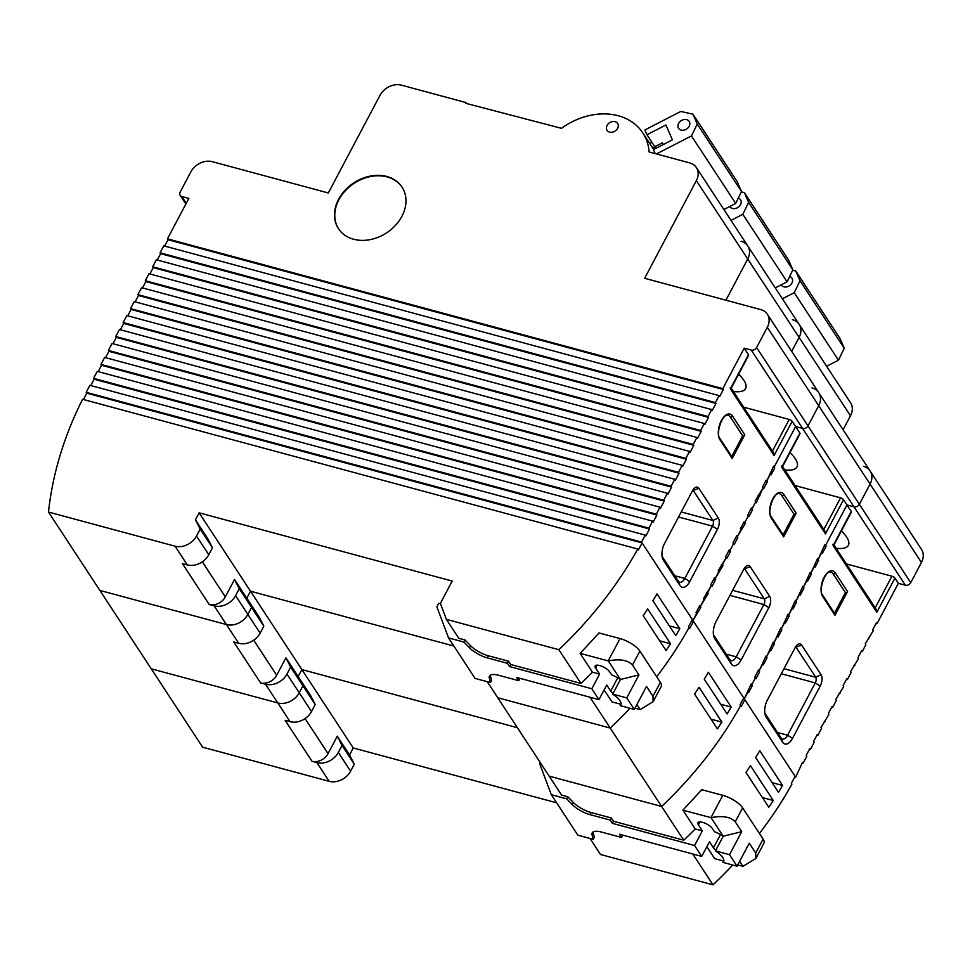 <?xml version="1.0" encoding="UTF-8"?>
<svg xmlns="http://www.w3.org/2000/svg" width="970" height="970" viewBox="0 0 970 970"><rect width="100%" height="100%" fill="white"/><g stroke="black" fill="none" stroke-linecap="round" stroke-linejoin="round"><path stroke-width="1.45" d="M446.382 619.357L440.38 603.388L452.19 581.066L199.129 512.815L195.431 519.799L200.172 529.05L196.486 536.022A16.878 13.277 -33.2 0 1 175.036 546.183L48.5 512.051A363.798 286.283 146.8 0 1 82.583 399.288L637.775 549.02A363.798 286.283 146.8 0 1 558.853 649.694L446.382 619.357L458.798 638.296L465.018 639.97L470.547 645.656A16.878 5.978 -152.1 0 0 488.359 655.769L508.547 661.213L510.681 664.474L580.981 683.438L558.853 649.694M234.534 579.454L239.275 588.705L235.589 595.677A16.878 13.277 146.8 0 1 214.14 605.838L209.217 604.504A12.658 9.955 -33.2 0 0 225.307 596.889L234.534 579.454L246.804 598.175L250.502 591.203L199.129 512.815M337.293 736.218L342.034 745.469L338.336 752.441A16.878 13.277 146.8 0 1 316.899 762.59L311.976 761.268A12.658 9.955 -33.2 0 0 328.054 753.654L337.293 736.218L349.564 754.939L353.262 747.967L301.876 669.579L517.41 727.706L301.876 669.579L250.502 591.203L453.875 646.044L250.502 591.203L246.804 598.175L251.557 607.426L247.859 614.398A16.878 13.277 146.8 0 1 226.41 624.559A16.878 13.277 -33.2 0 0 247.859 614.398L251.557 607.426L246.804 598.175L259.087 616.896L263.828 626.147L239.275 588.705M487.243 681.704L497.755 697.733L610.239 728.07L590.015 697.224M540.229 762.517L539.635 763.645L551.312 794.685L566.662 798.831L572.191 804.506A16.878 5.978 27.9 0 0 590.002 814.63L610.191 820.074L612.337 823.336L613.44 821.238L683.741 840.202L661.613 806.458A363.798 286.283 146.8 0 0 740.534 705.784L739.964 704.911A363.798 286.283 -33.2 0 0 743.735 697.963L693.501 621.321A363.798 286.283 146.8 0 1 689.718 628.281L689.149 627.408A363.798 286.283 146.8 0 1 656.678 676.72A363.798 286.283 146.8 0 0 689.149 627.408L688.579 626.535A363.798 286.283 -33.2 0 0 692.35 619.575L692.932 620.448L696.618 613.476L696.048 612.603L699.746 605.632L700.316 606.505L704.002 599.533L703.432 598.66L711.386 585.577L710.816 584.704L714.514 577.732L715.084 578.605L718.782 571.633L718.2 570.76L726.166 557.677L725.596 556.804L729.282 549.832L729.852 550.705L733.55 543.733L732.98 542.861L736.666 535.889L737.236 536.762L740.934 529.778L740.365 528.905L744.051 521.933L744.633 522.806L748.319 515.834L747.749 514.961L751.447 507.989L752.017 508.862L755.703 501.878L755.133 501.017L763.087 487.934L762.517 487.061L766.215 480.089L766.785 480.962L773.599 466.133L774.169 467.007L795.594 426.558L792.163 421.332L774.072 455.512L730.398 388.885L748.488 354.705L744.208 348.169L722.795 388.63L167.446 238.85L188.859 198.401L181.827 196.51L186.276 203.288M719.097 395.602L715.411 402.574L160.062 252.806L163.748 245.834L719.097 395.602L719.667 396.475L723.365 389.503L722.795 388.63M711.713 409.558L708.015 416.53L152.666 266.75L156.364 259.778L711.713 409.558L712.283 410.419L715.981 403.447L715.411 402.574M704.329 423.502L700.631 430.474L145.282 280.706L148.98 273.734L704.329 423.502L704.899 424.375L708.597 417.403L708.015 416.53M696.945 437.446L693.247 444.43L137.898 294.65L141.596 287.678L696.945 437.446L697.515 438.319L701.201 431.347L700.631 430.474M689.561 451.402L685.863 458.373L130.513 308.606L134.212 301.621L689.561 451.402L690.131 452.275L693.817 445.291L693.247 444.43M682.165 465.345L678.479 472.329L123.129 322.549L126.815 315.577L682.165 465.345L682.747 466.218L686.433 459.246L685.863 458.373M674.78 479.301L671.094 486.273L115.745 336.505L119.431 329.521L674.78 479.301L675.35 480.174L679.048 473.19L678.479 472.329M667.396 493.245L663.71 500.229L108.361 350.449L112.047 343.477L667.396 493.245L667.966 494.118L671.664 487.146L671.094 486.273M660.012 507.201L656.314 514.173L100.965 364.405L104.663 357.421L660.012 507.201L660.582 508.074L664.28 501.09L663.71 500.229M652.628 521.145L648.93 528.116L93.581 378.349L97.279 371.377L652.628 521.145L653.198 522.018L656.896 515.046L656.314 514.173M645.244 535.1L641.546 542.072L86.197 392.292L89.895 385.32L645.244 535.1L645.814 535.961L649.5 528.989L648.93 528.116M692.35 619.575L641.546 542.072M744.79 434.79L732.229 458.507L719.958 439.786A14.344 7.251 -74.9 0 1 721.389 420.519A14.344 7.251 -74.9 0 1 732.52 416.069L744.79 434.79A1.685 1.334 146.8 0 1 742.644 435.809L730.374 417.088A12.658 6.402 105.1 0 0 728.13 415.33C722.953 412.662 715.169 433.736 719.958 438.476A1.685 1.334 146.8 0 1 719.958 439.786M689.767 581.588A12.658 6.402 -74.9 0 1 679.946 585.516L663.395 560.26A12.658 6.402 -74.9 0 1 662.643 558.732A12.658 6.402 -74.9 0 1 664.644 543.273L692.35 490.965A8.439 4.268 -74.9 0 1 694.568 488.055A8.439 4.268 -74.9 0 1 698.897 488.334L718.297 517.956A8.439 4.268 -74.9 0 1 717.461 529.28L689.767 581.588L684.82 578.459L712.526 526.152A4.22 2.134 105.1 0 0 712.938 520.49L693.526 490.881A4.22 2.134 105.1 0 0 692.786 490.299A4.22 2.134 105.1 0 0 692.738 490.286M692.022 620.206L692.932 620.448L692.022 620.206M759.425 833.485A363.798 286.283 146.8 0 0 791.908 784.172L791.338 783.299A363.798 286.283 -33.2 0 0 795.109 776.339L744.875 699.71A363.798 286.283 146.8 0 1 741.104 706.657L740.534 705.784A363.798 286.283 146.8 0 1 661.613 806.458L610.239 728.07A363.798 286.283 146.8 0 0 629.942 708.258A363.798 286.283 146.8 0 1 610.239 728.07L497.755 697.733L561.557 795.06L567.765 796.734L573.306 802.42A16.878 5.978 -152.1 0 0 591.118 812.533L611.294 817.977L613.44 821.238M349.564 754.939L354.305 764.19L350.619 771.162A16.878 13.277 146.8 0 1 329.169 781.323L202.633 747.191L151.259 668.815L277.796 702.935A16.878 13.277 -33.2 0 0 299.233 692.786A16.878 13.277 146.8 0 1 277.796 702.935L151.259 668.815L99.874 590.427L226.41 624.559L99.874 590.427L48.5 512.051M721.571 564.407L722.468 564.649L721.571 564.407M714.175 578.362L715.084 578.605L714.175 578.362M706.79 592.306L707.7 592.549L706.79 592.306M699.406 606.262L700.316 606.505L699.406 606.262M751.107 508.619L752.017 508.862L751.107 508.619M743.723 522.563L744.633 522.806L743.723 522.563M736.339 536.507L737.236 536.762L736.339 536.507M728.955 550.463L729.852 550.705L728.955 550.463M765.876 480.72L766.785 480.962L765.876 480.72M758.491 494.664L759.401 494.906L758.491 494.664M744.208 348.169L751.241 350.073A4.22 3.322 -33.2 0 0 756.6 347.527L767.306 327.302A16.878 13.277 -33.2 0 0 767.367 314.268A16.878 13.277 -33.2 0 0 760.638 309.563L644.65 278.281L696.351 180.638A16.878 13.277 -33.2 0 0 696.399 167.592A16.878 13.277 -33.2 0 0 689.67 162.899L649.136 151.963A61.595 48.476 -33.2 0 0 642.795 132.878A61.595 48.476 -33.2 0 0 561.497 128.331L465.758 103.305L466.133 102.602L401.459 85.166A16.878 13.277 -33.2 0 0 380.01 95.327L328.309 192.969L212.321 161.687A16.878 13.277 -33.2 0 0 190.872 171.848L180.165 192.072A4.22 3.322 -33.2 0 0 180.153 195.334A4.22 3.322 -33.2 0 0 181.827 196.51M401.871 216.395A37.975 29.876 -33.2 0 0 401.992 187.04A37.975 29.876 -33.2 0 0 353.844 182.869A37.975 29.876 -33.2 0 0 338.469 228.677A37.975 29.876 -33.2 0 0 370.103 239.638A37.975 29.876 -33.2 0 0 401.871 216.395M617.611 128.319A6.329 4.983 -33.2 0 0 617.623 123.42A6.329 4.983 -33.2 0 0 612.155 121.638A6.329 4.983 -33.2 0 0 606.893 125.821A6.329 4.983 -33.2 0 0 607.038 130.368A6.329 4.983 -33.2 0 0 612.312 132.187A6.329 4.983 -33.2 0 0 617.611 128.319M209.217 604.504L182.384 563.57L187.307 564.904A16.878 13.277 -33.2 0 0 208.756 554.743L212.442 547.771L200.172 529.05M833.982 544.934L876.128 609.245L876.819 612.264L833.157 545.649L833.012 544.291L833.157 545.649L851.248 511.469L846.968 504.933L854 506.837A4.22 3.322 -33.2 0 0 859.359 504.291L870.066 484.066A16.878 13.277 -33.2 0 0 870.126 471.02L818.741 392.644A16.878 13.277 146.8 0 1 818.692 405.69A16.878 13.277 -33.2 0 0 818.741 392.644A16.878 13.277 -33.2 0 0 812.011 387.939M696.351 180.638L747.724 259.014L725.924 300.203L747.724 259.014A16.878 13.277 -33.2 0 0 747.785 245.98A16.878 13.277 146.8 0 1 747.724 259.014L799.098 337.402A16.878 13.277 -33.2 0 0 799.159 324.356A16.878 13.277 -33.2 0 0 792.429 319.663M756.6 347.527L807.986 425.915A4.22 3.322 146.8 0 1 802.614 428.449A4.22 3.322 -33.2 0 0 807.986 425.915L818.692 405.69L767.306 327.302M653.659 149.501A61.595 48.476 -33.2 0 0 652.786 148.119L642.795 132.878M212.442 547.771L207.701 538.52L195.431 519.799M773.272 466.764L774.169 467.007L773.272 466.764M782.608 466.558L824.755 530.857L825.446 533.888L781.771 467.261L781.626 465.915L781.771 467.261L799.874 433.093L795.594 426.558L802.614 428.449L795.594 426.558L774.169 467.007L774.739 467.879L772.932 467.394M719.958 438.476L732.241 457.197A1.685 1.334 146.8 0 1 732.229 458.507M748.488 354.705A2.534 0.897 27.9 0 1 748.622 355.323L731.125 388.364M743.687 407.182L789.204 419.452A2.534 0.897 27.9 0 1 792.163 421.332M733.381 391.468A33.756 11.943 -152.1 0 0 745.603 388.558A33.756 11.943 -152.1 0 0 738.606 374.238M662.073 556.368L678.272 581.091A8.439 4.268 105.1 0 0 679.776 582.255A8.439 4.268 105.1 0 0 684.82 578.459L674.78 575.756M440.416 603.498L438.719 603.388L436.876 606.88L448.552 637.933L463.902 642.067L469.444 647.742A16.878 5.978 27.9 0 0 487.255 657.866L507.431 663.31L509.577 666.572L591.821 688.748L598.963 699.637L516.707 677.46L518.853 680.722L519.726 678.272M448.552 637.933L475.094 678.418L490.456 682.565L489.316 678.078L490.42 675.981A16.878 5.978 27.9 0 1 490.311 675.205M490.42 675.981L491.56 680.467L490.456 682.565M637.775 549.02L638.345 549.893A363.798 286.283 146.8 0 0 642.116 542.945L86.766 393.165L86.197 392.292M649.5 528.989L94.151 379.221L90.792 385.563M94.151 379.221L93.581 378.349M656.896 515.046L101.547 365.266L98.176 371.619M101.547 365.266L100.965 364.405M664.28 501.09L108.931 351.322L105.572 357.663M108.931 351.322L108.361 350.449M671.664 487.146L116.315 337.366L112.956 343.719M116.315 337.366L115.745 336.505M679.048 473.19L123.699 323.422L120.341 329.764M123.699 323.422L123.129 322.549M686.433 459.246L131.083 309.466L127.725 315.82M131.083 309.466L130.513 308.606M693.817 445.291L138.468 295.523L135.109 301.876M138.468 295.523L137.898 294.65M701.201 431.347L145.852 281.579L142.493 287.92M145.852 281.579L145.282 280.706M708.597 417.403L153.248 267.623L149.877 273.976M153.248 267.623L152.666 266.75M715.981 403.447L160.632 253.679L157.261 260.021M160.632 253.679L160.062 252.806M723.365 389.503L168.016 239.723L164.657 246.077M168.016 239.723L167.446 238.85M466.764 103.572L466.133 102.602M402.126 187.258A37.975 29.876 -33.2 0 0 354.135 183.306A37.975 29.876 -33.2 0 0 338.615 228.896M731.732 456.421L742.644 435.809M652.616 147.84L654.835 146.7L655.623 148.495M651.949 142.299L649.73 143.451M656.46 153.939L691.464 135.945L735.709 203.433L741.48 191.478L737.212 181.693L692.968 114.193L680.794 111.465L644.892 129.919L646.99 134.721L654.835 146.7L662.316 142.857L663.092 144.651M735.709 203.433L723.887 209.52M691.464 135.945L697.236 123.99L741.48 191.478M678.272 127.737A6.329 4.983 -33.2 0 0 678.588 128.331A6.329 4.983 -33.2 0 0 686.614 129.022A6.329 4.983 -33.2 0 0 689.173 121.383A6.329 4.983 -33.2 0 0 681.51 120.474A6.329 4.983 -33.2 0 0 678.272 127.737M655.223 153.6L653.477 149.598L672.392 139.874L665.905 124.997L646.99 134.721M692.968 114.193L697.236 123.99M663.395 144.494L662.316 142.857M83.481 399.531A363.798 286.283 146.8 0 1 86.766 393.165M647.693 608.905L670.525 643.753A363.798 286.283 146.8 0 1 666.026 650.506L643.195 615.671A363.798 286.283 -33.2 0 0 647.693 608.905M657.005 593.882L679.837 628.718A363.798 286.283 146.8 0 1 675.702 635.58L652.871 600.745A363.798 286.283 -33.2 0 0 657.005 593.882M620.958 704.329L611.924 701.868L604.104 689.937M580.981 683.438A363.798 286.283 -33.2 0 0 592.464 672.186L580.145 653.392L599.011 632.961L620.024 638.563A16.878 5.978 27.9 0 1 639.873 651.088L660.352 682.334A16.878 5.978 -152.1 0 1 661.213 686.445L653.125 701.722L640.188 709.579L636.902 704.559M669.361 625.893L679.837 628.718M659.685 640.818L670.525 643.753M730.252 387.527L730.398 388.885L730.252 387.527M731.222 388.182L773.381 452.481L774.072 455.512M580.145 653.392L608.202 660.885A16.878 5.978 27.9 0 1 608.287 660.897C619.794 658.691 627.869 660.073 632.488 665.032L638.951 674.902L626.765 697.915L612.7 694.12L620.461 679.473A16.878 5.978 -152.1 0 0 611.682 674.914L609.645 671.798A8.439 2.983 -152.1 0 0 601.849 666.257A8.439 2.983 -152.1 0 0 595.156 665.953A8.439 2.983 -152.1 0 0 595.58 668.015L599.581 674.101L592.464 672.186M591.821 688.748L599.581 674.101M598.963 699.637L606.711 684.99L610.712 691.089A8.439 2.983 -152.1 0 0 613.04 693.489M518.853 680.722L498.665 675.278A16.878 5.978 -152.1 0 0 489.462 676.09A16.878 5.978 -152.1 0 0 489.316 678.078M463.902 642.067L465.018 639.97M507.431 663.31L508.547 661.213M509.577 666.572L510.681 664.474M653.125 701.722L652.968 696.29L646.505 686.42L634.319 709.434L626.765 697.915M634.998 708.161L640.103 709.555A16.878 5.978 -152.1 0 0 640.188 709.579M612.7 694.12A16.878 5.978 27.9 0 1 620.848 704.935A16.878 5.978 27.9 0 1 620.254 705.651L634.319 709.434M621.103 704.05L620.254 705.651M638.951 674.902L620.461 679.473L608.287 660.897M353.262 747.967L556.634 802.808M590.002 838.468L600.515 854.497L712.998 884.834L692.774 853.988M661.613 806.458L549.141 776.121L661.613 806.458M795.109 776.339L795.679 777.212L802.493 762.396L803.063 763.269L806.761 756.285L806.191 755.424L809.877 748.44L810.459 749.313L814.145 742.341L813.575 741.468L817.273 734.496L817.843 735.369L821.529 728.397L820.959 727.524L828.913 714.441L828.344 713.568L832.042 706.596L832.612 707.469L836.31 700.498L835.728 699.625L843.694 686.542L843.124 685.669L846.81 678.697L847.38 679.57L851.078 672.598L850.508 671.725L858.462 658.642L857.892 657.769L861.578 650.797L862.16 651.67L865.846 644.698L865.276 643.825L873.23 630.743L872.66 629.87L876.359 622.898L876.928 623.771L898.341 583.322L894.922 578.096L876.819 612.264M921.439 562.454L870.066 484.066L859.359 504.291L910.733 582.679L921.439 562.454A16.878 13.277 146.8 0 0 921.5 549.408L870.126 471.02A16.878 13.277 146.8 0 1 870.066 484.066L818.692 405.69L807.986 425.915L859.359 504.291A4.22 3.322 146.8 0 1 854 506.837L846.968 504.933L825.543 545.395L824.645 545.152L825.543 545.395L846.968 504.933L843.536 499.708L825.446 533.888M826.125 546.255L824.973 544.522L818.159 559.338L817.261 559.096L818.159 559.338L821.857 552.366L822.427 553.239L826.125 546.255L824.318 545.77M818.728 560.211L817.589 558.465L810.774 573.294L809.877 573.052L810.774 573.294L814.473 566.31L815.043 567.183L818.728 560.211L816.922 559.726M811.344 574.155L810.205 572.421L803.39 587.238L802.493 586.995L803.39 587.238L807.088 580.266L807.658 581.139L811.344 574.155L809.538 573.67M803.96 588.111L802.82 586.365L796.006 601.194L795.097 600.939L796.006 601.194L799.692 594.21L800.274 595.083L803.96 588.111L802.154 587.626M796.576 602.055L795.436 600.321L788.622 615.138L787.713 614.895L788.622 615.138L792.308 608.166L792.878 609.039L796.576 602.055L794.769 601.57M789.192 616.011L788.052 614.265L781.238 629.081L780.329 628.839L781.238 629.081L784.924 622.11L785.494 622.982L789.192 616.011L787.385 615.526M781.808 629.954L780.668 628.221L773.842 643.037L772.944 642.795L773.842 643.037L777.54 636.065L778.11 636.926L781.808 629.954L780.001 629.469M774.424 643.91L773.272 642.164L766.458 656.981L765.56 656.738L766.458 656.981L770.156 650.009L770.726 650.882L774.424 643.91L772.617 643.425M767.027 657.854L765.888 656.12L759.073 670.937L758.176 670.694L759.073 670.937L762.772 663.965L763.341 664.826L767.027 657.854L765.221 657.369M759.643 671.81L758.504 670.064L754.818 677.036L755.387 677.909L751.689 684.881L750.792 684.638L751.689 684.881L755.387 677.909L755.957 678.782L759.643 671.81L757.837 671.313M752.259 685.754L751.12 684.008L744.305 698.837L743.396 698.594L744.305 698.837L747.991 691.852L748.573 692.726L752.259 685.754L750.453 685.269M743.068 699.212L744.875 699.71L743.735 697.963M847.55 591.554L834.988 615.271L822.718 596.55A14.344 7.251 -74.9 0 1 824.136 577.283A14.344 7.251 -74.9 0 1 835.267 572.833L847.55 591.554A1.685 1.334 146.8 0 1 845.403 592.573L833.121 573.852A12.658 6.402 105.1 0 0 830.878 572.094C825.712 569.426 817.928 590.5 822.718 595.24A1.685 1.334 146.8 0 1 822.718 596.55M792.526 738.352A12.658 6.402 -74.9 0 1 782.705 742.28L766.142 717.024A12.658 6.402 -74.9 0 1 765.403 715.496A12.658 6.402 -74.9 0 1 767.403 700.037L795.097 647.717A8.439 4.268 -74.9 0 1 797.328 644.82A8.439 4.268 -74.9 0 1 801.644 645.098L821.056 674.708A8.439 4.268 -74.9 0 1 820.22 686.045L792.526 738.352L787.579 735.224L815.273 682.916A4.22 2.134 105.1 0 0 815.697 677.254L796.285 647.645A4.22 2.134 105.1 0 0 795.545 647.051A4.22 2.134 105.1 0 0 795.485 647.038M794.782 776.97L795.679 777.212M732.689 865.022A363.798 286.283 146.8 0 1 712.998 884.834M824.318 721.171L825.227 721.413M816.934 735.127L817.843 735.369M809.55 749.07L810.459 749.313M802.166 763.026L803.063 763.269M853.867 665.371L854.764 665.614M846.483 679.327L847.38 679.57M839.098 693.271L839.996 693.514M831.702 707.227L832.612 707.469M868.635 637.472L869.544 637.726M861.251 651.428L862.16 651.67M870.126 471.02A16.878 13.277 -33.2 0 0 863.397 466.327M791.702 351.382L799.098 337.402L791.702 351.382M286.962 674.053L299.233 692.786L302.931 685.802L298.19 676.563L301.876 669.579L298.19 676.563L302.931 685.802L299.233 692.786L311.515 711.507L315.201 704.535L290.66 667.081L286.962 674.053A16.878 13.277 146.8 0 1 265.513 684.214L260.603 682.892A12.658 9.955 -33.2 0 0 276.68 675.265L285.907 657.83L310.461 695.284L315.201 704.535M311.976 761.268L285.144 720.334L290.066 721.668A16.878 13.277 -33.2 0 0 311.515 711.507M696.399 167.592L850.532 402.732A16.878 13.277 146.8 0 1 850.484 415.778L843.076 429.771M910.733 582.679A4.22 3.322 146.8 0 1 905.374 585.213L898.341 583.322M876.019 623.528L876.928 623.771M822.718 595.24L834.988 613.962A1.685 1.334 146.8 0 1 834.988 615.271M851.248 511.469A2.534 0.897 27.9 0 1 851.381 512.087L833.885 545.128M846.434 563.946L891.951 576.216A2.534 0.897 27.9 0 1 894.922 578.096M836.14 548.232A33.756 11.943 -152.1 0 0 848.362 545.322A33.756 11.943 -152.1 0 0 841.366 531.002M764.833 713.132L781.032 737.843A8.439 4.268 105.1 0 0 782.535 739.019A8.439 4.268 105.1 0 0 787.579 735.224L777.54 732.52M612.337 823.336L694.581 845.513L701.71 856.401L619.466 834.224L621.612 837.486L622.473 835.037M551.312 794.685L577.853 835.182L593.203 839.329L592.076 834.83L593.179 832.745A16.878 5.978 27.9 0 1 593.07 831.969M593.179 832.745L594.319 837.231L593.203 839.329M834.479 613.185L845.403 592.573M342.034 745.469L354.305 764.19M792.66 270.266L795.727 270.957L839.971 338.445L844.239 348.242L838.468 360.197L826.634 366.284M782.402 298.784L794.224 292.71L799.995 280.742L844.239 348.242M794.224 292.71L838.468 360.197M781.202 284.84A6.329 4.983 -33.2 0 0 781.347 285.083A6.329 4.983 -33.2 0 0 789.374 285.786A6.329 4.983 -33.2 0 0 791.932 278.147A6.329 4.983 -33.2 0 0 789.665 276.462M795.727 270.957L799.995 280.742M750.453 765.669L773.284 800.505A363.798 286.283 146.8 0 1 768.786 807.27L745.954 772.435A363.798 286.283 -33.2 0 0 750.453 765.669M759.765 750.647L782.596 785.482A363.798 286.283 146.8 0 1 778.461 792.344L755.63 757.509A363.798 286.283 -33.2 0 0 759.765 750.647M723.705 861.093L714.684 858.632L706.851 846.701M683.741 840.202A363.798 286.283 -33.2 0 0 695.223 828.95L682.904 810.156L701.771 789.713L722.771 795.327A16.878 5.978 27.9 0 1 742.62 807.852L763.111 839.098A16.878 5.978 -152.1 0 1 763.96 843.209L755.872 858.486L742.947 866.331L739.649 861.324M772.12 782.657L782.596 785.482M762.444 797.582L773.284 800.505M682.904 810.156L710.962 817.637A16.878 5.978 27.9 0 1 711.034 817.661C722.553 815.455 730.616 816.837 735.236 821.796L741.711 831.666L729.525 854.679L715.46 850.884L723.22 836.237A16.878 5.978 -152.1 0 0 714.429 831.666L712.392 828.562A8.439 2.983 -152.1 0 0 704.608 823.021A8.439 2.983 -152.1 0 0 697.915 822.718A8.439 2.983 -152.1 0 0 698.339 824.779L702.328 830.866L695.223 828.95M694.581 845.513L702.328 830.866M701.71 856.401L709.47 841.754L713.471 847.853A8.439 2.983 -152.1 0 0 715.799 850.253M621.612 837.486L601.424 832.042A16.878 5.978 -152.1 0 0 592.221 832.854A16.878 5.978 -152.1 0 0 592.076 834.83M566.662 798.831L567.765 796.734M610.191 820.074L611.294 817.977M755.872 858.486L755.727 853.054L749.252 843.185L737.067 866.198L729.525 854.679M737.746 864.925L742.862 866.319A16.878 5.978 -152.1 0 0 742.947 866.331M715.46 850.884A16.878 5.978 27.9 0 1 723.608 861.699A16.878 5.978 27.9 0 1 723.014 862.403L737.067 866.198M723.862 860.814L723.014 862.403M741.711 831.666L723.22 836.237L711.034 817.661M691.683 620.836L693.501 621.321L692.932 620.448L700.886 607.378L700.316 606.505L708.27 593.422L707.7 592.549L711.386 585.577L711.956 586.45L715.654 579.478L715.084 578.605L723.038 565.522L722.468 564.649L726.166 557.677L726.736 558.55L730.422 551.578L729.852 550.705L733.55 543.733L734.12 544.606L737.806 537.622L737.236 536.762L745.202 523.679L744.633 522.806L748.319 515.834L748.888 516.707L752.587 509.723L752.017 508.862L755.703 501.878L756.273 502.751L763.087 487.934L763.657 488.807L767.355 481.835L766.785 480.962L770.471 473.978L771.053 474.851L774.739 467.879M796.164 513.178L783.614 536.883L771.332 518.162A14.344 7.251 -74.9 0 1 772.763 498.907A14.344 7.251 -74.9 0 1 783.893 494.445L796.164 513.178A1.685 1.334 146.8 0 1 794.018 514.185L781.747 495.464A12.658 6.402 105.1 0 0 779.504 493.706C774.327 491.038 766.543 512.111 771.344 516.864A1.685 1.334 146.8 0 1 771.332 518.162M741.141 659.976A12.658 6.402 -74.9 0 1 731.319 663.904L714.769 638.648A12.658 6.402 -74.9 0 1 714.017 637.108A12.658 6.402 -74.9 0 1 716.03 621.649L743.723 569.341A8.439 4.268 -74.9 0 1 745.942 566.444A8.439 4.268 -74.9 0 1 750.271 566.722L769.683 596.332A8.439 4.268 -74.9 0 1 768.846 607.656L741.141 659.976L736.206 656.848L763.899 604.54A4.22 2.134 105.1 0 0 764.324 598.866L744.911 569.257A4.22 2.134 105.1 0 0 744.16 568.675A4.22 2.134 105.1 0 0 744.111 568.662M747.785 245.98A16.878 13.277 -33.2 0 0 741.056 241.275M260.603 682.892L233.77 641.958L238.693 643.28A16.878 13.277 -33.2 0 0 260.13 633.119L263.828 626.147M799.159 324.356A16.878 13.277 146.8 0 1 799.098 337.402L850.484 415.778M771.344 516.864L783.614 535.586A1.685 1.334 146.8 0 1 783.614 536.883M799.874 433.093A2.534 0.897 27.9 0 1 799.995 433.699L782.499 466.752M795.06 485.558L840.578 497.84A2.534 0.897 27.9 0 1 843.536 499.708M784.754 469.844A33.756 11.943 -152.1 0 0 796.976 466.946A33.756 11.943 -152.1 0 0 789.98 452.614M713.459 634.756L729.658 659.467A8.439 4.268 105.1 0 0 731.15 660.643A8.439 4.268 105.1 0 0 736.206 656.848L726.166 654.144M783.105 534.809L794.018 514.185M285.907 657.83L290.66 667.081M741.286 191.89L744.342 192.569L788.586 260.069L792.854 269.866L787.082 281.821L775.26 287.896M731.016 220.408L742.838 214.321L748.61 202.366L792.854 269.866M742.838 214.321L787.082 281.821M729.828 206.464A6.329 4.983 -33.2 0 0 729.973 206.707A6.329 4.983 -33.2 0 0 737.988 207.398A6.329 4.983 -33.2 0 0 740.559 199.771A6.329 4.983 -33.2 0 0 738.291 198.086M744.342 192.569L748.61 202.366M767.355 481.835L765.548 481.338M759.971 495.779L758.164 495.294M752.587 509.723L750.78 509.238M745.202 523.679L743.396 523.194M737.806 537.622L736.012 537.137M730.422 551.578L728.615 551.093M723.038 565.522L721.231 565.037M715.654 579.478L713.847 578.993M708.27 593.422L706.463 592.937M700.886 607.378L699.079 606.88M699.067 687.293L721.91 722.129A363.798 286.283 146.8 0 1 717.412 728.882L694.568 694.047A363.798 286.283 -33.2 0 0 699.067 687.293M708.379 672.271L731.222 707.106A363.798 286.283 146.8 0 1 727.088 713.956L704.244 679.121A363.798 286.283 -33.2 0 0 708.379 672.271M720.734 704.281L731.222 707.106M711.058 719.206L721.91 722.129M698.897 488.334L692.531 490.614M718.297 517.956L712.938 520.49L681.243 511.942M225.307 596.889L202.318 561.824M208.756 554.743L196.486 536.022M187.307 564.904L175.036 546.183M905.374 585.213L751.241 350.073M730.374 417.088A1.685 1.334 -33.2 0 0 732.52 416.069M663.395 560.26L662.195 557.095M679.946 585.516L678.272 581.091M214.14 605.838L238.693 643.28M235.589 595.677L260.13 633.119M717.461 529.28L712.526 526.152L678.563 516.998M772.46 451.074L789.204 419.452M595.58 668.015L597.096 665.153M610.712 691.089L617.745 677.812M469.444 647.742L470.547 645.656M487.255 657.866L488.359 655.769M632.488 665.032L639.873 651.088M608.202 660.885L620.024 638.563M652.968 696.29L660.352 682.334M801.644 645.098L795.291 647.378M821.056 674.708L815.697 677.254L783.99 668.706M328.054 753.654L305.077 718.588M290.066 721.668L265.513 684.214M833.121 573.852A1.685 1.334 -33.2 0 0 835.267 572.833M766.142 717.024L764.954 713.847M782.705 742.28L781.032 737.843M316.899 762.59L329.169 781.323M338.336 752.441L350.619 771.162M820.22 686.045L815.273 682.916L781.311 673.762M875.207 607.838L891.951 576.216M698.339 824.779L699.843 821.917M713.471 847.853L720.504 834.564M572.191 804.506L573.306 802.42M590.002 814.63L591.118 812.533M735.236 821.796L742.62 807.852M710.962 817.637L722.771 795.327M755.727 853.054L763.111 839.098M750.271 566.722L743.917 568.99M769.683 596.332L764.324 598.866L732.617 590.318M276.68 675.265L253.703 640.212M781.747 495.464A1.685 1.334 -33.2 0 0 783.893 494.445M714.769 638.648L713.58 635.471M731.319 663.904L729.658 659.467M768.846 607.656L763.899 604.54L729.937 595.374M823.833 529.462L840.578 497.84M818.741 392.644L767.367 314.268M185.864 204.052L180.153 195.334"/></g></svg>
